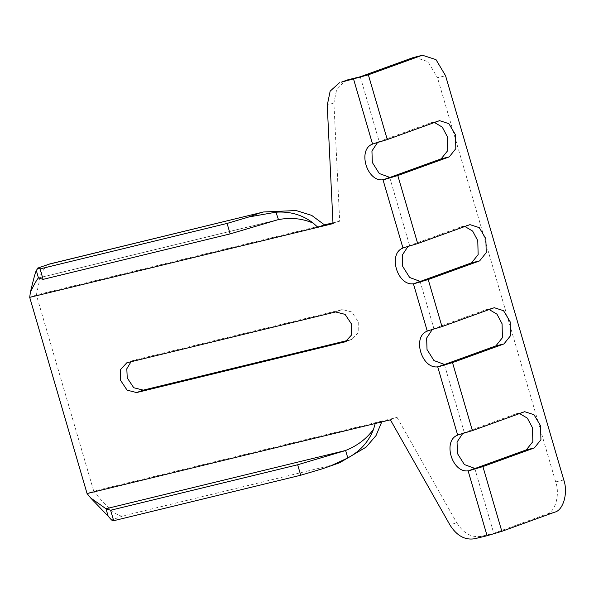 <?xml version="1.0" encoding="UTF-8"?>
<svg xmlns="http://www.w3.org/2000/svg" width="594" height="594" viewBox="0 0 594 594"><rect width="100%" height="100%" fill="white"/><g stroke="black" fill="none" stroke-linecap="round" stroke-linejoin="round"><path stroke-width="0.45" stroke-dasharray="2.97 2.23" d="M347.757 340.421L351.982 339.337L358.197 332.603L358.256 321.755L351.745 311.947L342.233 309.541L134.459 360.053L131.066 361.679M373.975 143.585L379.239 141.676L377.465 142.642M434.429 122.461L430.65 122.869L372.527 143.948M404.388 247.579L409.645 245.671L407.87 246.636M464.842 226.455L461.055 226.863L402.94 247.943M428.675 330.643L433.939 328.734L432.165 329.7M489.129 309.519L485.35 309.927L427.227 331.007M459.08 434.637L464.345 432.729L462.57 433.694M519.542 413.513L515.755 413.914L457.64 435.001M563.773 479.937L555.68 481.905C560.216 494.579 555.256 512.288 546.666 514.114L493.755 533.301L481.34 536.323C471.621 537.889 463.394 533.33 456.66 522.638L449.992 525.051M414.374 57.224L427.895 61.583L437.488 77.71L445.574 75.742M389.716 177.502L409.645 245.671M420.121 281.497L433.939 328.734M444.409 364.56L464.345 432.729M474.821 468.555L493.755 533.301M555.68 481.905L437.488 77.71M360.261 76.782L379.239 141.676M375.222 423.507L381.89 421.094L397.059 417.404L390.392 419.824M397.059 417.404L456.66 522.638M333.011 223.611L339.679 221.191L333.91 102.873L336.828 88.706L346.183 80.301M339.679 221.191L332.974 222.824M339.538 462.8L333.665 464.708L122.81 515.971C117.308 516.661 107.618 508.39 93.741 491.149L381.89 421.094L381.742 421.926M324.517 224.881L36.368 294.936L41.105 273.062L47.587 264.516M29.7 297.356L36.368 294.936L93.741 491.149L87.073 493.562M342.233 309.541L335.565 311.961M134.459 360.053L127.799 362.474M351.032 339.627L346.228 341.364M430.65 122.869L438.736 120.901M461.055 226.863L469.149 224.896M485.35 309.927L493.436 307.959M515.755 413.914L523.849 411.954M546.666 514.114L554.759 512.147M481.34 536.323L474.673 538.743M333.91 102.873L327.242 105.294M122.81 515.971L111.583 520.04M333.665 464.708L322.438 468.777M276.715 220.055L38.617 277.94M351.982 339.337L345.314 341.758M133.509 360.343L126.841 362.763M431.474 122.616L439.56 120.656M461.887 226.611L469.973 224.643M486.174 309.674L494.26 307.707M516.58 413.669L524.673 411.701M278.46 219.58L38.462 277.933"/><path stroke-width="0.89" d="M335.565 311.961L126.841 362.763L120.627 369.49L120.567 380.338L127.086 390.154L136.59 392.56L345.314 341.758L351.529 335.023L351.589 324.176L345.077 314.367L335.565 311.961M131.066 361.679L126.812 368.785L127.235 377.925L133.747 387.734L143.258 390.139L347.757 340.421M377.465 142.642L371.941 151.002L372.319 162.466L379.262 173.507L389.671 177.354L383.048 179.923L397.802 175.534L449.257 156.875L455.813 148.671L455.457 134.734L448.856 123.649L439.56 120.656L387.281 139.568L373.975 143.585M372.572 144.097C357.284 149.45 366.825 182.076 383.004 179.774M407.87 246.636L402.353 254.997L402.732 266.461L409.667 277.502L420.077 281.348L413.454 283.917L428.215 279.529L479.662 260.87L486.226 252.658L485.862 238.729L479.269 227.636L469.973 224.643L417.693 243.555L402.94 247.943L383.048 179.923L441.164 158.843L447.728 150.631L447.364 136.702L442.263 127.116L434.429 122.461M402.94 247.943L404.388 247.579M402.977 248.092C387.696 253.438 397.23 286.063 413.417 283.769M432.165 329.7L426.641 338.06L427.019 349.524L433.962 360.565L444.371 364.412L437.748 366.981L452.502 362.592L503.957 343.933L510.513 335.721L510.149 321.792L503.556 310.699L494.26 307.707L441.981 326.618L427.227 331.007L413.454 283.917L471.577 262.83L478.14 254.626L477.776 240.689L472.668 231.111L464.842 226.455M427.227 331.007L428.675 330.643M427.272 331.155C411.984 336.501 421.525 369.126 437.704 366.832M462.57 433.694L457.053 442.055L457.432 453.519L464.367 464.553L474.777 468.406L468.154 470.968L482.907 466.587L534.362 447.921L540.926 439.716L540.562 425.779L533.969 414.694L524.673 411.701L472.393 430.613L457.64 435.001L437.748 366.981L495.864 345.894L502.427 337.689L502.064 323.752L496.963 314.174L489.129 309.519M457.64 435.001L459.08 434.637M457.677 435.142C442.389 440.496 451.93 473.121 468.117 470.827M422.46 55.257L413.172 57.588L422.46 55.257L435.981 59.615L445.574 75.742L563.773 479.937C568.302 492.612 563.342 510.32 554.759 512.147L501.841 531.333L487.087 535.721L468.154 470.968L526.277 449.888L532.84 441.684L532.476 427.747L527.368 418.169L519.542 413.513M413.172 57.588L360.261 76.782L347.839 79.804L341.179 82.217L368.347 74.814L387.281 139.568M487.087 535.721L474.673 538.743C464.954 540.31 456.727 535.743 449.992 525.051L390.392 419.824L375.222 423.507L373.589 429.187C366.713 438.647 357.395 445.745 345.611 450.49L105.984 508.746L108.167 516.223L111.583 520.04L113.677 520.708L110.618 510.246L106.126 508.82M421.257 55.621L368.347 74.814M341.179 82.217L347.839 79.804M339.516 82.722L330.16 91.127L327.242 105.294L333.011 223.611L29.7 297.356L30.443 292.003C34.615 283.524 37.296 278.838 38.491 277.925L43.102 279.366L40.043 268.904L37.949 268.236L36.301 270.456C35.15 273.158 33.197 280.346 30.443 292.003M332.974 222.824L324.517 224.881L317.849 227.294L313.365 223.218C302.376 218.444 290.622 217.256 278.118 219.669L230.145 233.895L43.102 279.366M344.23 450.928L297.661 464.768L300.72 475.23L322.438 468.777L339.538 462.8L366.075 447.163L376.024 435.595L381.742 421.926M345.611 450.49L347.802 457.959L329.291 466.52M347.802 457.959C360.231 451.18 368.829 441.587 373.589 429.187M230.145 233.895L227.086 223.426L248.812 216.973L275.928 212.192L278.46 219.58M313.365 223.218C302.584 214.865 290.11 211.189 275.928 212.192M108.167 516.223L90.674 497.965L105.984 508.746M37.34 268.228L49.176 264.167L37.34 268.228M36.301 270.456L38.462 277.933M49.176 264.167L263.528 211.976L296.109 210.536L311.657 215.37L324.517 224.881M90.674 497.965L87.073 493.562L29.7 297.356M297.661 464.768L110.618 510.246M300.72 475.23L113.677 520.708M227.086 223.426L40.043 268.904M346.228 341.364L344.364 342.047M143.258 390.139L136.59 392.56M441.164 158.843L449.257 156.875M471.577 262.83L479.662 260.87M495.864 345.894L503.957 343.933M526.277 449.888L534.362 447.921M482.907 466.587L501.841 531.333M452.502 362.592L472.393 430.613M428.215 279.529L441.981 326.618M397.802 175.534L417.693 243.555M260.031 212.897L248.812 216.973M375.222 423.507L87.073 493.562M372.527 143.948L353.593 79.195M263.528 211.976L48.233 264.323"/></g></svg>
